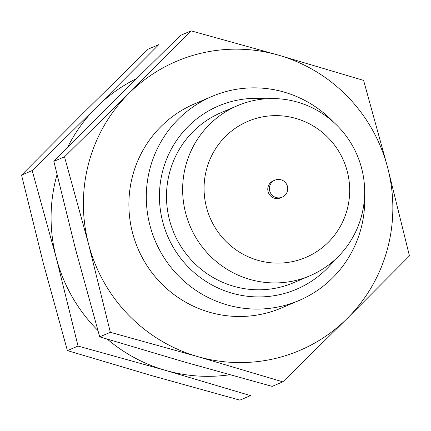 <?xml version="1.0" encoding="UTF-8"?>
<svg xmlns="http://www.w3.org/2000/svg" width="431" height="431" viewBox="0 0 431 431"><rect width="100%" height="100%" fill="white"/><g stroke="black" fill="none" stroke-linecap="round" stroke-linejoin="round"><path stroke-width="0.65" d="M387.663 167.664L363.602 80.403L278.501 55.146A157.148 154.287 -113.1 0 1 387.663 167.664A157.148 154.287 -113.1 0 1 347.278 318.39A157.148 154.287 -113.1 0 1 197.727 356.599A157.148 154.287 -113.1 0 1 88.565 244.081A157.148 154.287 -113.1 0 1 128.95 93.355A157.148 154.287 -113.1 0 1 278.501 55.146L191.127 30.86L128.95 93.355L64.505 156.819L88.565 244.081L110.352 332.312L197.727 356.599L282.828 381.855L347.278 318.39L409.45 255.901L387.663 167.664M364.626 194.877A110.929 108.908 -113.1 0 1 298.963 300.531L281.562 307.939A110.929 108.908 -113.1 0 1 209.606 312.27A110.929 108.908 -113.1 0 1 129.181 212.429A110.929 108.908 -113.1 0 1 194.667 103.806L212.068 96.399A110.929 108.908 -113.1 0 1 333.734 122.318M298.963 300.531A110.929 108.908 -113.1 0 1 227.008 304.862A110.929 108.908 -113.1 0 1 146.583 205.021A110.929 108.908 -113.1 0 1 212.068 96.399M282.116 197.188L280.5 197.877A9.245 9.078 -113.1 0 1 267.802 189.92A9.245 9.078 -113.1 0 1 273.259 180.869L274.876 180.18A9.245 9.078 -113.1 0 0 276.12 197.549A9.245 9.078 -113.1 0 0 282.116 197.188A9.245 9.245 0 0 0 287.003 185.066A9.245 9.245 0 0 0 274.876 180.18M257.878 260.302A73.954 72.607 -113.1 0 1 225.51 136.422A73.954 72.607 -113.1 0 1 347.257 171.393A73.954 72.607 -113.1 0 1 257.878 260.302M249.894 279.412A92.439 90.758 -113.1 0 1 182.873 196.207A92.439 90.758 -113.1 0 1 237.449 105.692A92.439 90.758 -113.1 0 1 357.159 155.203A92.439 90.758 -113.1 0 1 309.857 275.802A92.439 90.758 -113.1 0 1 249.894 279.412M309.857 275.802L293.705 282.677A92.439 90.758 -113.1 0 1 233.742 286.286A92.439 90.758 -113.1 0 1 166.722 203.082A92.439 90.758 -113.1 0 1 221.292 112.566L237.449 105.692M334.558 260.06A99.588 97.772 -113.1 0 1 231.905 293.139A99.588 97.772 -113.1 0 1 160.941 179.037A99.588 97.772 -113.1 0 1 265.916 98.801M282.828 381.855L272.182 386.386L184.807 362.099L99.706 336.848L75.641 249.581L53.853 161.35L116.031 98.855L180.481 35.396L191.127 30.86M53.853 161.35L64.505 156.819M99.706 336.848L110.352 332.312M229.701 374.765A157.148 154.287 -113.1 0 1 165.423 370.353L250.519 395.604L239.873 400.14L152.499 375.854L67.398 350.597L43.337 263.336L21.55 175.099L83.722 112.61L148.172 49.145L158.818 44.614L96.646 107.109A157.148 154.287 -113.1 0 1 136.438 78.625M97.864 330.448A157.148 154.287 -113.1 0 1 56.262 257.835L78.043 346.066L165.423 370.353A157.148 154.287 -113.1 0 1 107.324 339.165M67.484 147.547A157.148 154.287 -113.1 0 1 96.646 107.109L32.196 170.568L56.262 257.835A157.148 154.287 -113.1 0 1 57.005 174.679M67.398 350.597L78.043 346.066M21.55 175.099L32.196 170.568"/></g></svg>
